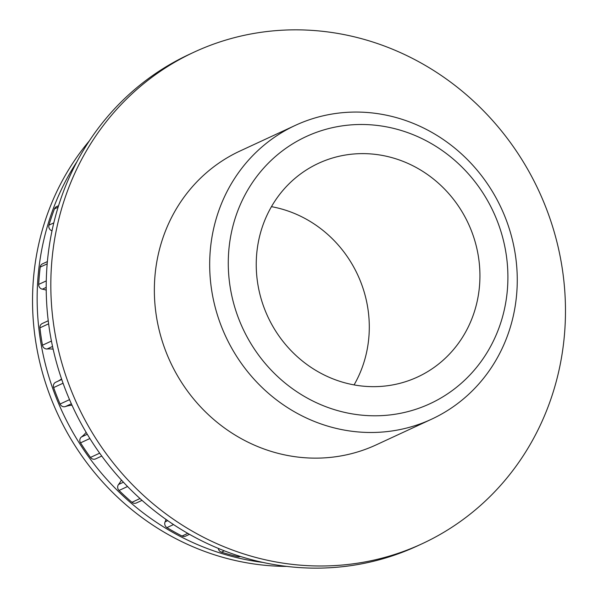 <?xml version="1.0" encoding="UTF-8"?>
<svg xmlns="http://www.w3.org/2000/svg" width="598" height="598" viewBox="0 0 598 598"><rect width="100%" height="100%" fill="white"/><g stroke="black" fill="none" stroke-linecap="round" stroke-linejoin="round"><path stroke-width="0.9" d="M354.068 384.91A117.769 110.533 65.1 0 0 271.455 206.661M228.384 257.304A147.213 138.168 -114.9 0 1 442.759 150.913A147.213 138.168 -114.9 0 1 433.109 402.215A147.213 138.168 -114.9 0 1 228.384 257.304M209.801 258.157A161.938 151.982 65.1 0 0 431.569 419.198A161.938 151.982 65.1 0 0 501.363 208.366A161.938 151.982 65.1 0 0 295.375 125.356A161.938 151.982 65.1 0 0 209.801 258.157M431.569 419.198L376.247 444.845A161.938 151.982 -114.9 0 1 154.478 283.796A161.938 151.982 -114.9 0 1 240.052 150.995L295.375 125.356M256.325 259.868A117.769 110.533 -114.9 0 1 318.562 163.291A117.769 110.533 -114.9 0 1 468.369 223.659A117.769 110.533 -114.9 0 1 417.606 376.994A117.769 110.533 -114.9 0 1 256.325 259.868M89.364 140.829A256.236 240.486 65.1 0 0 32.726 290.531A256.236 240.486 65.1 0 0 286.606 566.396M77.052 161.542A256.236 240.486 65.1 0 0 37.338 288.393A256.236 240.486 65.1 0 0 262.843 562.404M218.315 548.418A4.418 4.149 65.1 0 0 221.439 552.171A255.01 239.335 65.1 0 0 237.847 556.663A4.418 4.149 65.1 0 0 240.359 556.446M166.027 519.46A29.444 27.635 -114.9 0 1 165.093 521.875A4.418 4.149 65.1 0 0 166.947 527.615A255.01 239.335 65.1 0 0 182.031 536.025A4.418 4.149 65.1 0 0 185.597 536.129L189.469 534.328M121.394 480.022A29.444 27.635 -114.9 0 1 118.553 484.485A4.418 4.149 65.1 0 0 119.054 490.457A255.01 239.335 65.1 0 0 131.941 502.29A4.418 4.149 65.1 0 0 136.374 502.978L142.018 500.362M86.134 432.354A29.444 27.635 -114.9 0 1 81.425 436.996A4.418 4.149 65.1 0 0 80.543 442.856A255.01 239.335 65.1 0 0 90.485 457.425A4.418 4.149 65.1 0 0 95.635 458.89L101.757 456.05M55.861 382.174A4.418 4.149 65.1 0 0 53.648 387.579A255.01 239.335 65.1 0 0 60.069 404.031A4.418 4.149 65.1 0 0 65.376 406.573A29.444 27.635 -114.9 0 1 71.999 405.212M61.549 378.908A29.444 27.635 -114.9 0 1 57.774 381.285M48.244 320.752L42.249 323.525A4.418 4.149 65.1 0 0 39.939 327.831A255.01 239.335 65.1 0 0 42.465 345.218A4.418 4.149 65.1 0 0 47.093 348.978A29.444 27.635 -114.9 0 1 53.155 349.202M47.392 261.58L42.518 263.838A4.418 4.149 65.1 0 0 40.215 267.089A255.01 239.335 65.1 0 0 38.691 284.401A4.418 4.149 65.1 0 0 42.376 289.17A29.444 27.635 -114.9 0 1 46.233 290.135M58.589 205.682L56.504 206.646A4.418 4.149 65.1 0 0 54.448 208.889A255.01 239.335 65.1 0 0 48.976 225.117A4.418 4.149 65.1 0 0 51.495 230.611A29.444 27.635 -114.9 0 1 52.019 230.843M422.091 543.754L417.479 545.892A270.954 254.3 -114.9 0 1 72.814 406.991A270.954 254.3 -114.9 0 1 189.603 54.224L194.208 52.086A270.954 254.3 -114.9 0 1 565.274 321.552A270.954 254.3 -114.9 0 1 422.091 543.754A270.954 254.3 -114.9 0 1 77.426 404.853A270.954 254.3 -114.9 0 1 194.208 52.086M239.14 556.065L237.847 556.663M221.439 552.171L224.325 550.833M187.772 533.364L182.031 536.025M166.947 527.615L173.51 524.573M167.724 520.649L165.093 521.875M139.999 498.553L131.941 502.29M119.054 490.457L127.538 486.525M123.427 482.22L118.553 484.485M99.664 453.164L90.485 457.425M80.543 442.856L89.887 438.528M87.286 434.283L81.425 436.996M65.376 406.573L71.356 403.8M69.532 399.643L60.069 404.031M53.648 387.579L63.059 383.213M47.093 348.978L52.549 346.451M51.443 341.062L42.465 345.218M39.939 327.831L48.632 323.802M42.376 289.17L46.218 287.391M46.285 280.888L38.691 284.401M40.215 267.089L47.19 263.86M51.495 230.611L52.123 230.32M53.813 222.875L48.976 225.117M54.448 208.889L58.118 207.192M55.719 382.242L61.736 379.453"/></g></svg>
